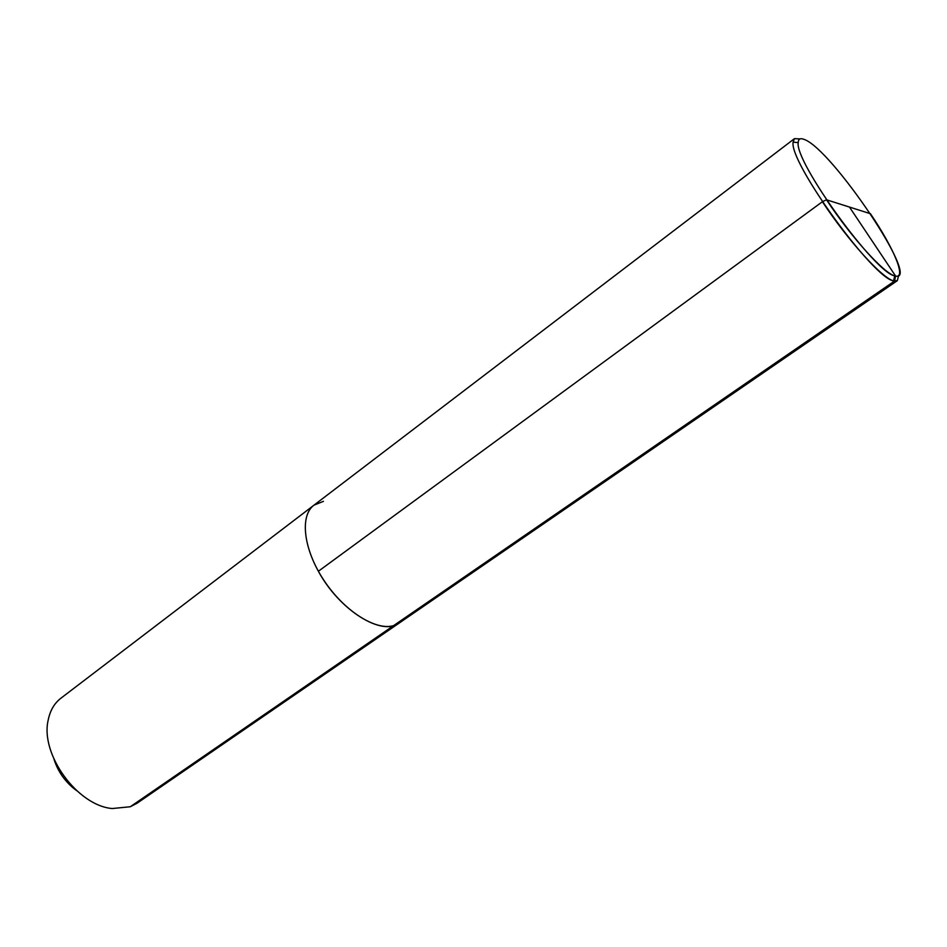<?xml version="1.0" encoding="UTF-8"?>
<svg xmlns="http://www.w3.org/2000/svg" width="947" height="947" viewBox="0 0 947 947"><rect width="100%" height="100%" fill="white"/><g stroke="black" fill="none" stroke-linecap="round" stroke-linejoin="round"><path stroke-width="1.42" d="M130.284 806.749L393.621 625.612L399.338 622.96L136.96 803.293L130.284 806.749L112.243 808.537L130.284 806.749L136.96 803.293L399.338 622.96C382.209 636.739 339.523 610.507 318.37 571.254L822.398 201.723L826.482 199.781L870.447 213.714C894.607 249.404 907.226 280.099 894.726 275.849C875.371 273.387 794.521 161.783 798.214 142.63C798.345 138.901 800.357 137.848 804.263 139.458C831.691 148.916 921.419 282.277 895.613 276.074L894.726 275.849L893.589 280.857C873.394 278.572 788.981 162.055 793.113 142.145L794.438 138.664L799.517 138.866M393.621 625.612L894.513 281.07L893.589 280.857L897.306 280.679L399.338 622.96L393.621 625.612C375.734 631.069 343.915 610.886 323.72 580.038C303.348 549.284 299.607 515.653 314.002 505.153C299.607 515.653 303.348 549.284 323.72 580.038C343.915 610.886 375.734 631.069 393.621 625.612L399.338 622.96L897.306 280.679L898.667 275.423L897.306 280.679L894.513 281.07L393.621 625.612C375.734 631.069 343.915 610.886 323.72 580.038C303.348 549.284 299.607 515.653 314.002 505.153L60.868 698.247C54.322 703.301 50.096 710.593 48.19 720.099C40.011 754.132 77.358 805.696 112.243 808.537C77.358 805.696 40.011 754.132 48.19 720.099C50.096 710.593 54.322 703.301 60.868 698.247L314.002 505.153L323.46 501.33L314.002 505.153L794.438 138.664M76.707 790.686C65.793 782.707 58.241 772.29 54.062 759.435C58.241 772.29 65.793 782.707 76.707 790.686M826.482 199.781C851.14 237.129 883.953 273.363 894.726 275.849L893.589 280.857C882.355 278.394 848.086 240.692 822.398 201.723M894.513 281.07L895.613 276.074L849.471 207.062L895.613 276.074L894.513 281.07M849.471 207.062L870.447 213.714M798.214 142.63L793.113 142.145"/></g></svg>
